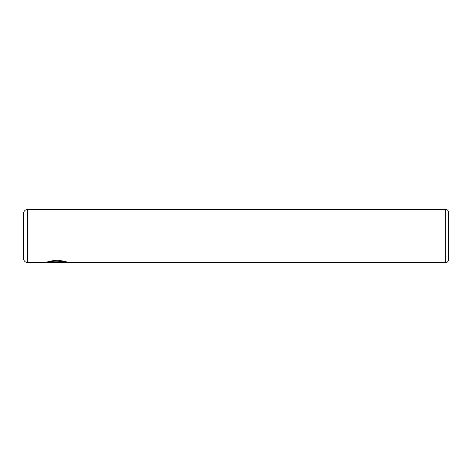 <?xml version="1.0" encoding="UTF-8"?>
<svg xmlns="http://www.w3.org/2000/svg" width="472" height="472" viewBox="0 0 472 472"><rect width="100%" height="100%" fill="white"/><g stroke="black" fill="none" stroke-linecap="round" stroke-linejoin="round"><path stroke-width="0.71" d="M67.549 262.414L27.582 262.55A3.982 3.982 0 0 1 23.6 258.567L23.6 213.432A3.982 3.982 0 0 1 27.582 209.45L27.582 262.55M445.745 262.55L445.745 209.45A2.655 2.655 0 0 1 448.4 212.105L448.4 259.895A2.655 2.655 0 0 1 445.745 262.55L67.856 262.55C67.284 261.86 63.856 261.075 57.584 260.208C51.218 260.786 47.454 261.559 46.274 262.526L61.366 262.526L49.011 262.338C51.92 260.131 66.233 261.689 65.691 262.55M445.745 209.45L27.582 209.45M67.502 262.414L67.856 262.55M61.366 262.338L46.586 262.391M65.691 262.414C66.233 261.553 51.914 260.001 49.011 262.208L49.011 262.338"/></g></svg>
